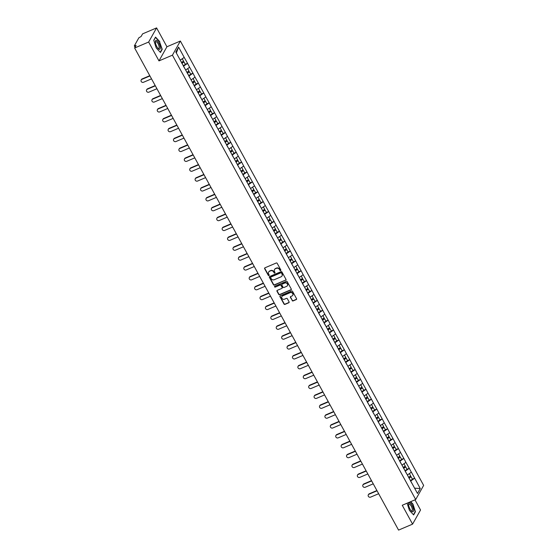 <?xml version="1.0" encoding="UTF-8"?>
<svg xmlns="http://www.w3.org/2000/svg" width="558" height="558" viewBox="0 0 558 558"><rect width="100%" height="100%" fill="white"/><g stroke="black" fill="none" stroke-linecap="round" stroke-linejoin="round"><path stroke-width="0.84" d="M280.625 270.581A0.509 0.46 -150.6 0 0 280.827 269.96L277.214 263.355A0.732 0.656 -150.6 0 0 276.245 263.006L264.938 267.819A0.732 0.656 -150.6 0 0 264.645 268.712L268.265 275.31A0.509 0.46 -150.6 0 0 269.151 275.38A0.509 0.46 -150.6 0 0 269.144 274.941L268.677 274.083A2.344 2.106 -150.6 0 1 269.598 271.237L270.539 270.839A2.344 2.106 -150.6 0 1 273.636 271.969L274.104 272.827A0.509 0.46 -150.6 0 0 274.989 272.89A0.509 0.46 -150.6 0 0 274.982 272.45L274.515 271.593A2.344 2.106 -150.6 0 1 275.436 268.747L276.384 268.349A2.344 2.106 -150.6 0 1 279.481 269.479L279.949 270.337A0.509 0.46 -150.6 0 0 280.625 270.581M274.571 269.451A2.344 2.106 -150.6 0 1 275.596 268.468L276.538 268.063A2.344 2.106 -150.6 0 1 279.642 269.2L280.109 270.051A0.509 0.46 -150.6 0 0 280.883 270.239M264.736 267.952A0.732 0.656 -150.6 0 0 264.806 268.426L268.419 275.031A0.509 0.46 -150.6 0 0 269.2 275.22M268.733 271.941A2.344 2.106 -150.6 0 1 269.758 270.958L270.7 270.553A2.344 2.106 -150.6 0 1 273.797 271.69L274.264 272.541A0.509 0.46 -150.6 0 0 275.045 272.729M292.127 300.574A0.732 0.656 -150.6 0 0 293.096 300.929L296.27 299.576A0.732 0.656 -150.6 0 0 296.556 298.69L292.538 291.353A0.732 0.656 -150.6 0 0 291.576 291.004L280.262 295.817A0.732 0.656 -150.6 0 0 279.976 296.71L283.994 304.04A0.732 0.656 -150.6 0 0 284.957 304.396L288.793 302.764A0.732 0.656 -150.6 0 0 289.079 301.871L287.363 298.732A0.732 0.656 -150.6 0 0 286.394 298.384L284.496 299.193A1.953 1.765 -150.6 0 1 281.881 296.57A1.953 1.765 -150.6 0 1 282.676 295.866L290.118 292.692A1.953 1.765 -150.6 0 1 292.734 295.315A1.953 1.765 -150.6 0 1 291.939 296.019L290.697 296.549A0.732 0.656 -150.6 0 0 290.411 297.435L292.287 300.295A0.732 0.656 -150.6 0 0 293.257 300.65L296.431 299.297A0.732 0.656 -150.6 0 0 296.626 299.165M158.981 60.899L166.926 46.767L156.596 27.9L148.651 42.031L158.981 60.899L172.422 55.172L415.696 499.536L402.255 505.262L412.585 524.129L398.572 530.1L134.631 48.002L136.117 45.358L135.092 45.798L135.475 46.502M148.651 42.031L134.631 48.002M285.689 280.249A0.732 0.656 -150.6 0 0 285.975 279.363L281.957 272.025A0.732 0.656 -150.6 0 0 280.988 271.676L269.681 276.489A0.732 0.656 -150.6 0 0 269.395 277.382L273.406 284.713A0.732 0.656 -150.6 0 0 274.376 285.068L285.842 279.97A0.732 0.656 -150.6 0 0 286.045 279.837M287.251 281.692L291.269 289.023A0.732 0.656 -150.6 0 1 290.976 289.916L279.67 294.729A0.732 0.656 -150.6 0 1 278.7 294.38L276.984 291.241A0.732 0.656 -150.6 0 1 277.27 290.348L281.86 288.395A0.732 0.656 -150.6 0 0 282.146 287.51L281.002 285.424A0.732 0.656 -150.6 0 0 280.039 285.068L275.261 287.105A0.509 0.46 -150.6 0 1 274.578 286.421A0.509 0.46 -150.6 0 1 274.787 286.233L286.282 281.337A0.732 0.656 -150.6 0 1 287.251 281.692M172.422 55.172L180.367 41.041L423.648 485.404L415.696 499.536M412.411 479.141L414.678 478.178L411.379 472.166L407.382 474.998M414.678 478.178L420.258 488.55L417.496 493.467L175.812 52.02L178.574 47.102L184.21 57.397L180.255 60.145M185.284 64.289L187.551 63.326L184.21 57.397M187.551 63.326L189.615 67.274L185.661 70.022M190.696 74.165L192.956 73.203L189.615 67.274M192.956 73.203L195.021 77.15L191.066 79.899M196.102 84.042L198.362 83.079L195.021 77.15M198.362 83.079L200.434 87.027L196.479 89.775M201.508 93.918L203.775 92.956L200.434 87.027M203.775 92.956L205.839 96.904L201.884 99.652M206.92 103.795L209.18 102.832L205.839 96.904M209.18 102.832L211.245 106.78L207.29 109.528M212.326 113.679L214.586 112.709L211.245 106.78M214.586 112.709L216.657 116.657L212.703 119.405M217.732 123.555L219.998 122.586L216.657 116.657M219.998 122.586L222.063 126.533L218.108 129.282M223.137 133.432L225.404 132.469L222.063 126.533M225.404 132.469L227.469 136.417L223.514 139.165M228.55 143.308L230.81 142.346L227.469 136.417M230.81 142.346L232.881 146.294L228.926 149.042M233.955 153.185L236.222 152.222L232.881 146.294M236.222 152.222L238.287 156.17L234.332 158.918M239.361 163.062L241.628 162.099L238.287 156.17M241.628 162.099L243.693 166.047L239.738 168.795M244.774 172.938L247.034 171.976L243.693 166.047M247.034 171.976L249.098 175.923L245.15 178.672M250.179 182.815L252.439 181.852L249.098 175.923M252.439 181.852L254.511 185.8L250.556 188.548M255.585 192.698L257.852 191.729L254.511 185.8M257.852 191.729L259.916 195.677L255.962 198.425M260.998 202.575L263.257 201.605L259.916 195.677M263.257 201.605L265.322 205.553L261.367 208.301M266.403 212.452L268.663 211.489L265.322 205.553M268.663 211.489L270.735 215.437L266.78 218.185M271.809 222.328L274.076 221.366L270.735 215.437M274.076 221.366L276.14 225.313L272.185 228.062M277.214 232.205L279.481 231.242L276.14 225.313M279.481 231.242L281.546 235.19L277.591 237.938M282.627 242.081L284.887 241.119L281.546 235.19M284.887 241.119L286.958 245.067L283.004 247.815M288.033 251.958L290.3 250.995L286.958 245.067M290.3 250.995L292.364 254.943L288.409 257.691M293.438 261.835L295.705 260.872L292.364 254.943M295.705 260.872L297.77 264.82L293.815 267.568M298.851 271.718L301.111 270.749L297.77 264.82M301.111 270.749L303.182 274.696L299.228 277.445M304.256 281.595L306.516 280.625L303.182 274.696M306.516 280.625L308.588 284.573L304.633 287.321M309.662 291.471L311.929 290.509L308.588 284.573M311.929 290.509L313.994 294.45L310.039 297.198M315.075 301.348L317.335 300.385L313.994 294.45M317.335 300.385L319.399 304.333L315.451 307.081M320.48 311.224L322.74 310.262L319.399 304.333M322.74 310.262L324.812 314.21L320.857 316.958M325.886 321.101L328.153 320.139L324.812 314.21M328.153 320.139L330.217 324.086L326.263 326.835M331.299 330.978L333.558 330.015L330.217 324.086M333.558 330.015L335.623 333.963L331.668 336.711M336.704 340.854L338.964 339.892L335.623 333.963M338.964 339.892L341.036 343.84L337.081 346.588M342.11 350.738L344.377 349.768L341.036 343.84M344.377 349.768L346.441 353.716L342.486 356.464M347.515 360.614L349.782 359.645L346.441 353.716M349.782 359.645L351.847 363.593L347.892 366.341M352.928 370.491L355.188 369.529L351.847 363.593M355.188 369.529L357.26 373.469L353.305 376.218M358.334 380.368L360.601 379.405L357.26 373.469M360.601 379.405L362.665 383.353L358.71 386.101M363.739 390.244L366.006 389.282L362.665 383.353M366.006 389.282L368.071 393.23L364.116 395.978M369.152 400.121L371.412 399.158L368.071 393.23M371.412 399.158L373.476 403.106L369.529 405.854M374.558 409.997L376.817 409.035L373.476 403.106M376.817 409.035L378.889 412.983L374.934 415.731M379.963 419.874L382.23 418.912L378.889 412.983M382.23 418.912L384.295 422.859L380.34 425.608M385.376 429.758L387.636 428.788L384.295 422.859M387.636 428.788L389.7 432.736L385.745 435.484M390.781 439.634L393.041 438.665L389.7 432.736M393.041 438.665L395.113 442.613L391.158 445.361M396.187 449.511L398.454 448.548L395.113 442.613M398.454 448.548L400.518 452.489L396.564 455.237M401.6 459.387L403.859 458.425L400.518 452.489M403.859 458.425L405.924 462.373L401.969 465.121M407.005 469.264L409.265 468.301L405.924 462.373M409.265 468.301L411.337 472.249M406.398 473.303L405.192 471.175M409.216 468.385L405.227 471.161M400.986 463.426L399.786 461.299M403.811 458.509L399.814 461.285M395.58 453.549L394.38 451.422M398.405 448.632L394.408 451.408M390.175 443.673L388.968 441.545M392.999 438.755L389.003 441.531M384.762 433.789L383.562 431.662M387.587 428.872L383.59 431.655M379.356 423.913L378.157 421.785M382.181 418.995L378.185 421.771M373.951 414.036L372.744 411.909M376.776 409.119L372.779 411.895M368.538 404.159L367.338 402.032M371.363 399.242L367.373 402.018M363.132 394.283L361.933 392.155M365.957 389.365L361.961 392.141M357.727 384.406L356.527 382.279M360.552 379.489L356.555 382.265M352.321 374.53L351.115 372.402M355.139 369.612L351.149 372.388M346.909 364.653L345.709 362.526M349.733 359.736L345.737 362.512M341.503 354.769L340.303 352.642M344.328 349.859L340.331 352.635M336.097 344.893L334.891 342.765M338.915 339.975L334.926 342.751M330.685 335.016L329.485 332.889L333.51 330.099M325.279 325.14L324.079 323.012L328.104 320.222M319.874 315.263L318.667 313.136M322.698 310.346L318.702 313.122M314.461 305.386L313.261 303.259M317.286 300.469L313.289 303.245M309.055 295.51L307.856 293.382M311.88 290.592L307.883 293.369M303.65 285.633L302.443 283.506M306.475 280.716L302.478 283.492M298.244 275.75L297.037 273.622M301.062 270.839L297.072 273.615M292.831 265.873L291.632 263.746M295.656 260.956L291.66 263.732M287.426 255.996L286.226 253.869M290.251 251.079L286.254 253.855M282.02 246.12L280.814 243.992M284.838 241.202L280.848 243.979M276.608 236.243L275.408 234.116M279.432 231.326L275.436 234.102M271.202 226.367L270.002 224.239M274.027 221.449L270.03 224.225M265.796 216.49L264.59 214.363M268.621 211.573L264.625 214.349M260.384 206.613L259.184 204.486M263.209 201.696L259.212 204.472M254.978 196.73L253.778 194.602M257.803 191.819L253.806 194.596M249.572 186.853L248.366 184.726M252.397 181.936L248.401 184.712M244.16 176.977L242.96 174.849M246.985 172.059L242.988 174.835M238.754 167.1L237.555 164.973L241.579 162.183M233.349 157.223L232.149 155.096L236.174 152.306M227.943 147.347L226.736 145.219M230.761 142.429L226.771 145.206M222.53 137.47L221.331 135.343M225.355 132.553L221.359 135.329M217.125 127.594L215.925 125.466M219.95 122.676L215.953 125.452M211.719 117.71L210.512 115.583M214.537 112.8L210.547 115.576M206.307 107.834L205.107 105.706M209.131 102.916L205.135 105.692M200.901 97.957L199.701 95.83M203.726 93.04L199.729 95.816M195.495 88.08L194.289 85.953M198.32 83.163L194.324 85.939M190.083 78.204L188.883 76.076M192.908 73.286L188.911 76.062M184.677 68.327L183.477 66.2M187.502 63.41L183.505 66.186M156.596 27.9L142.583 33.871L141.09 36.514L138.872 37.784L134.373 45.784L135.092 45.798M178.574 47.102L176.335 52.989M412.585 524.129L420.537 509.998L414.978 499.842M166.926 46.767L180.367 41.041M411.804 483.179L410.604 481.052M414.629 478.262L410.632 481.038M420.258 488.55L414.587 488.166M159.769 41.634L155.536 37.093L153.764 40.246L156.226 47.932L160.453 52.466L162.225 49.313L159.532 41.731M407.11 503.19L409.419 510.396L413.652 514.929L415.424 511.784L412.962 504.097L410.695 501.663M269.486 276.622A0.732 0.656 -150.6 0 0 269.556 277.096L273.566 284.434A0.732 0.656 -150.6 0 0 274.536 284.782L285.842 279.97M281.455 273.085A0.509 0.46 -150.6 0 0 280.779 272.834L270.846 277.068A0.509 0.46 -150.6 0 0 270.651 277.689L271.139 278.588A2.344 2.106 -150.6 0 0 274.243 279.725L281.023 276.831A2.344 2.106 -150.6 0 0 281.95 273.985L281.616 272.799A0.509 0.46 -150.6 0 0 280.932 272.555L280.779 272.834M270.749 277.124A0.509 0.46 -150.6 0 1 271.007 276.782L280.932 272.555M282.048 275.847A2.344 2.106 -150.6 0 0 282.104 273.706L281.95 273.985M281.616 272.799L282.104 273.706M277.075 290.481A0.732 0.656 -150.6 0 0 277.138 290.955L278.861 294.094A0.732 0.656 -150.6 0 0 279.83 294.45L291.137 289.63A0.732 0.656 -150.6 0 0 291.332 289.497M282.215 287.984A0.732 0.656 -150.6 0 0 282.306 287.224L281.162 285.145A0.732 0.656 -150.6 0 0 280.193 284.789L275.261 287.105M274.682 286.296A0.509 0.46 -150.6 0 0 275.422 286.826M286.617 286.366A1.953 1.765 -150.6 0 0 287.035 283.527A1.953 1.765 -150.6 0 0 284.796 283.046L282.174 284.161A0.732 0.656 -150.6 0 0 281.881 285.047L283.025 287.133A0.732 0.656 -150.6 0 0 283.994 287.489L286.617 286.366M287.482 285.522A1.953 1.765 -150.6 0 0 284.957 282.76L284.796 283.046M281.971 284.294A0.732 0.656 -150.6 0 1 282.334 283.876L284.957 282.76M290.502 296.682A0.732 0.656 -150.6 0 0 290.572 297.156L292.287 300.295M292.804 295.168A1.953 1.765 -150.6 0 0 290.279 292.413L290.118 292.692M281.964 296.431A1.953 1.765 -150.6 0 1 282.829 295.587L290.279 292.413M280.067 295.949A0.732 0.656 -150.6 0 0 280.137 296.424L284.148 303.761A0.732 0.656 -150.6 0 0 285.117 304.117L288.953 302.478A0.732 0.656 -150.6 0 0 289.149 302.345M161.82 49.488L162.225 49.313M415.012 511.958L415.424 511.784M142.123 78.943L141.885 79.369A1.716 1.541 -150.6 0 0 141.188 79.982L141.425 79.564A1.716 1.541 29.4 0 1 142.123 78.943L149.781 75.679M141.188 79.982A1.716 1.541 -150.6 0 0 143.483 82.284L151.518 78.859M181.462 62.517L183.54 61.101L182.257 58.75M183.247 65.781L185.326 64.365L183.994 61.924L181.915 63.34M181.769 63.082L183.994 61.924M141.885 79.369L149.928 75.944M147.535 88.82L147.291 89.245A1.716 1.541 -150.6 0 0 146.601 89.866L146.838 89.44A1.716 1.541 29.4 0 1 147.535 88.82L155.194 85.562M146.601 89.866A1.716 1.541 -150.6 0 0 148.888 92.161L156.931 88.736M186.867 72.394L188.953 70.985L187.662 68.627M188.653 75.658L190.738 74.242L189.399 71.808L187.321 73.217M187.174 72.959L189.399 71.808M147.291 89.245L155.333 85.82M152.941 98.703L152.704 99.122A1.716 1.541 -150.6 0 0 152.006 99.743L152.243 99.317A1.716 1.541 29.4 0 1 152.941 98.703L160.599 95.439M152.006 99.743A1.716 1.541 -150.6 0 0 154.294 102.037L162.336 98.613M192.28 82.277L194.358 80.861L193.068 78.504M194.065 85.534L196.144 84.118L194.812 81.684L192.726 83.1M192.587 82.835L194.812 81.684M152.704 99.122L160.739 95.697M158.346 108.58L158.109 108.998A1.716 1.541 -150.6 0 0 157.412 109.619L157.649 109.194A1.716 1.541 29.4 0 1 158.346 108.58L166.005 105.316M157.412 109.619A1.716 1.541 -150.6 0 0 159.707 111.914L167.742 108.489M197.685 92.154L199.764 90.738L198.481 88.387M199.471 95.411L201.55 93.995L200.217 91.561L198.132 92.977M197.992 92.712L200.217 91.561M158.109 108.998L166.151 105.574M163.752 118.456L163.515 118.882A1.716 1.541 -150.6 0 0 162.817 119.496L163.062 119.07A1.716 1.541 29.4 0 1 163.752 118.456L171.418 115.192M162.817 119.496A1.716 1.541 -150.6 0 0 165.112 121.79L173.154 118.366M203.091 102.03L205.177 100.614L203.886 98.264M204.877 105.288L206.962 103.872L205.623 101.437L203.544 102.853M203.398 102.588L205.623 101.437M163.515 118.882L171.557 115.45M169.165 128.333L168.928 128.758A1.716 1.541 -150.6 0 0 168.23 129.372L168.467 128.947A1.716 1.541 29.4 0 1 169.165 128.333L176.823 125.069M168.23 129.372A1.716 1.541 -150.6 0 0 170.518 131.667L178.56 128.242M208.497 111.907L210.582 110.491L209.292 108.14M210.282 115.164L212.368 113.755L211.036 111.314L208.95 112.73M208.811 112.472L211.036 111.314M168.928 128.758L176.963 125.334M160.334 47.479A4.841 1.73 66.9 0 0 157.719 41.278A4.841 1.73 66.9 0 0 155.389 41.955A4.841 1.73 66.9 0 0 155.403 42.192A4.841 1.73 66.9 0 0 158.228 48.616A4.841 1.73 66.9 0 0 160.334 47.479M157.865 48.218A3.669 1.311 66.9 0 0 158.723 48.455A3.669 1.311 66.9 0 0 159.156 47.088A3.669 1.311 66.9 0 0 157.844 43.308A3.669 1.311 66.9 0 0 155.849 41.71A3.669 1.311 66.9 0 0 155.424 42.492M153.806 40.371L155.487 37.386L159.581 41.78L161.966 49.23L160.265 52.257M413.527 509.949A4.841 1.73 66.9 0 0 410.911 503.741A4.841 1.73 66.9 0 0 408.582 504.418A4.841 1.73 66.9 0 0 408.595 504.655A4.841 1.73 66.9 0 0 411.42 511.086A4.841 1.73 66.9 0 0 413.527 509.949M411.058 510.689A3.669 1.311 66.9 0 0 411.916 510.926A3.669 1.311 66.9 0 0 412.348 509.552A3.669 1.311 66.9 0 0 411.037 505.778A3.669 1.311 66.9 0 0 409.042 504.181A3.669 1.311 66.9 0 0 408.623 504.962M410.458 501.768L412.78 504.251L415.159 511.7L413.457 514.727M174.57 138.21L174.333 138.635A1.716 1.541 -150.6 0 0 173.636 139.249L173.873 138.823A1.716 1.541 29.4 0 1 174.57 138.21L182.229 134.945M173.636 139.249A1.716 1.541 -150.6 0 0 175.923 141.544L183.966 138.119M213.909 121.784L215.988 120.368L214.704 118.017M215.695 125.048L217.773 123.632L216.441 121.191L214.356 122.607M214.216 122.348L216.441 121.191M174.333 138.635L182.375 135.21M179.976 148.086L179.739 148.512A1.716 1.541 -150.6 0 0 179.041 149.126L179.285 148.7A1.716 1.541 29.4 0 1 179.976 148.086L187.634 144.822M179.041 149.126A1.716 1.541 -150.6 0 0 181.336 151.427L189.378 147.996M219.315 131.66L221.4 130.244L220.11 127.894M221.101 134.924L223.179 133.508L221.847 131.067L219.768 132.483M219.622 132.225L221.847 131.067M179.739 148.512L187.781 145.087M185.389 157.963L185.144 158.388A1.716 1.541 -150.6 0 0 184.454 159.002L184.691 158.584A1.716 1.541 29.4 0 1 185.389 157.963L193.047 154.699M184.454 159.002A1.716 1.541 -150.6 0 0 186.742 161.304L194.784 157.872M224.721 141.537L226.806 140.121L225.516 137.77M226.506 144.801L228.592 143.385L227.252 140.944L225.174 142.36M225.034 142.102L227.252 140.944M185.144 158.388L193.187 154.964M190.794 167.839L190.557 168.265A1.716 1.541 -150.6 0 0 189.859 168.886L190.097 168.46A1.716 1.541 29.4 0 1 190.794 167.839L198.453 164.582M189.859 168.886A1.716 1.541 -150.6 0 0 192.147 171.18L200.189 167.756M230.133 151.413L232.212 150.004L230.921 147.647M231.919 154.678L233.997 153.262L232.665 150.827L230.58 152.236M230.44 151.978L232.665 150.827M190.557 168.265L198.599 164.84M196.2 177.723L195.963 178.142A1.716 1.541 -150.6 0 0 195.265 178.762L195.502 178.337A1.716 1.541 29.4 0 1 196.2 177.723L203.858 174.459M195.265 178.762A1.716 1.541 -150.6 0 0 197.56 181.057L205.602 177.632M235.539 161.297L237.617 159.881L236.334 157.523M237.324 164.554L239.403 163.138L238.071 160.704L235.992 162.12M235.846 161.855L238.071 160.704M195.963 178.142L204.005 174.717M201.612 187.6L201.368 188.018A1.716 1.541 -150.6 0 0 200.678 188.639L200.915 188.213A1.716 1.541 29.4 0 1 201.612 187.6L209.271 184.335M200.678 188.639A1.716 1.541 -150.6 0 0 202.966 190.934L211.008 187.509M240.944 171.173L243.03 169.758L241.74 167.407M242.73 174.431L244.816 173.015L243.476 170.581L241.398 171.997M241.251 171.731L243.476 170.581M201.368 188.018L209.41 184.593M207.018 197.476L206.781 197.902A1.716 1.541 -150.6 0 0 206.083 198.515L206.321 198.09A1.716 1.541 29.4 0 1 207.018 197.476L214.677 194.212M206.083 198.515A1.716 1.541 -150.6 0 0 208.371 200.81L216.413 197.386M246.357 181.05L248.436 179.634L247.145 177.284M248.143 184.307L250.221 182.891L248.889 180.457L246.803 181.873M246.664 181.608L248.889 180.457M206.781 197.902L214.823 194.47M212.424 207.353L212.186 207.778A1.716 1.541 -150.6 0 0 211.489 208.392L211.726 207.967A1.716 1.541 29.4 0 1 212.424 207.353L220.082 204.089M211.489 208.392A1.716 1.541 -150.6 0 0 213.784 210.687L221.819 207.262M251.763 190.927L253.841 189.511L252.558 187.16M253.548 194.184L255.627 192.775L254.295 190.334L252.216 191.75M252.07 191.492L254.295 190.334M212.186 207.778L220.229 204.354M217.836 217.229L217.592 217.655A1.716 1.541 -150.6 0 0 216.895 218.269L217.139 217.843A1.716 1.541 29.4 0 1 217.836 217.229L225.495 213.965M216.895 218.269A1.716 1.541 -150.6 0 0 219.189 220.563L227.232 217.139M257.168 200.803L259.254 199.387L257.963 197.037M258.954 204.068L261.039 202.652L259.7 200.21L257.622 201.626M257.475 201.368L259.7 200.21M217.592 217.655L225.634 214.23M223.242 227.106L223.005 227.531A1.716 1.541 -150.6 0 0 222.307 228.145L222.544 227.72A1.716 1.541 29.4 0 1 223.242 227.106L230.9 223.842M222.307 228.145A1.716 1.541 -150.6 0 0 224.595 230.447L232.637 227.015M262.581 210.68L264.659 209.264L263.369 206.913M264.359 213.944L266.445 212.528L265.113 210.087L263.027 211.503M262.888 211.245L265.113 210.087M223.005 227.531L231.04 224.107M228.647 236.983L228.41 237.408A1.716 1.541 -150.6 0 0 227.713 238.022L227.95 237.603A1.716 1.541 29.4 0 1 228.647 236.983L236.306 233.718M227.713 238.022A1.716 1.541 -150.6 0 0 230.008 240.324L238.043 236.892M267.986 220.556L270.065 219.141L268.782 216.79M269.772 223.821L271.851 222.405L270.518 219.964L268.433 221.38M268.293 221.121L270.518 219.964M228.41 237.408L236.453 233.983M234.053 246.859L233.816 247.285A1.716 1.541 -150.6 0 0 233.118 247.905L233.363 247.48A1.716 1.541 29.4 0 1 234.053 246.859L241.719 243.602M233.118 247.905A1.716 1.541 -150.6 0 0 235.413 250.2L243.455 246.776M273.392 230.433L275.478 229.024L274.187 226.667M275.178 233.697L277.263 232.281L275.924 229.847L273.845 231.256M273.699 230.998L275.924 229.847M233.816 247.285L241.858 243.86M239.466 256.743L239.229 257.161A1.716 1.541 -150.6 0 0 238.531 257.782L238.768 257.357A1.716 1.541 29.4 0 1 239.466 256.743L247.124 253.478M238.531 257.782A1.716 1.541 -150.6 0 0 240.819 260.077L248.861 256.652M278.798 240.317L280.883 238.901L279.593 236.543M280.583 243.574L282.669 242.158L281.33 239.724L279.251 241.14M279.112 240.875L281.33 239.724M239.229 257.161L247.264 253.737M244.871 266.619L244.634 267.038A1.716 1.541 -150.6 0 0 243.937 267.659L244.174 267.233A1.716 1.541 29.4 0 1 244.871 266.619L252.53 263.355M243.937 267.659A1.716 1.541 -150.6 0 0 246.224 269.953L254.267 266.529M284.21 250.193L286.289 248.777L285.005 246.427M285.996 253.451L288.074 252.035L286.742 249.6L284.657 251.016M284.517 250.751L286.742 249.6M244.634 267.038L252.676 263.613M250.277 276.496L250.04 276.921A1.716 1.541 -150.6 0 0 249.342 277.535L249.586 277.11A1.716 1.541 29.4 0 1 250.277 276.496L257.935 273.232M249.342 277.535A1.716 1.541 -150.6 0 0 251.637 279.83L259.679 276.405M289.616 260.07L291.695 258.654L290.411 256.303M291.402 263.327L293.48 261.911L292.148 259.477L290.069 260.893M289.923 260.628L292.148 259.477M250.04 276.921L258.082 273.49M255.69 286.373L255.445 286.798A1.716 1.541 -150.6 0 0 254.755 287.412L254.992 286.986A1.716 1.541 29.4 0 1 255.69 286.373L263.348 283.108M254.755 287.412A1.716 1.541 -150.6 0 0 257.043 289.707L265.085 286.282M295.022 269.946L297.107 268.531L295.817 266.18M296.807 273.204L298.893 271.795L297.554 269.354L295.475 270.769M295.335 270.511L297.554 269.354M255.445 286.798L263.488 283.373M261.095 296.249L260.858 296.675A1.716 1.541 -150.6 0 0 260.161 297.288L260.398 296.863A1.716 1.541 29.4 0 1 261.095 296.249L268.754 292.985M260.161 297.288A1.716 1.541 -150.6 0 0 262.448 299.583L270.49 296.159M300.434 279.823L302.513 278.407L301.222 276.057M302.22 283.087L304.298 281.671L302.966 279.23L300.881 280.646M300.741 280.388L302.966 279.23M260.858 296.675L268.9 293.25M266.501 306.126L266.264 306.551A1.716 1.541 -150.6 0 0 265.566 307.165L265.803 306.74A1.716 1.541 29.4 0 1 266.501 306.126L274.159 302.861M265.566 307.165A1.716 1.541 -150.6 0 0 267.861 309.46L275.896 306.035M305.84 289.7L307.918 288.284L306.635 285.933M307.625 292.964L309.704 291.548L308.372 289.107L306.293 290.523M306.147 290.265L308.372 289.107M266.264 306.551L274.306 303.127M271.913 316.002L271.669 316.428A1.716 1.541 -150.6 0 0 270.979 317.042L271.216 316.623A1.716 1.541 29.4 0 1 271.913 316.002L279.572 312.738M270.979 317.042A1.716 1.541 -150.6 0 0 273.267 319.343L281.309 315.912M311.245 299.576L313.331 298.16L312.041 295.81M313.031 302.841L315.117 301.425L313.777 298.983L311.699 300.399M311.552 300.141L313.777 298.983M271.669 316.428L279.711 313.003M277.319 325.879L277.082 326.304A1.716 1.541 -150.6 0 0 276.384 326.918L276.622 326.5A1.716 1.541 29.4 0 1 277.319 325.879L284.978 322.622M276.384 326.918A1.716 1.541 -150.6 0 0 278.672 329.22L286.714 325.795M316.658 309.453L318.737 308.044L317.446 305.686M318.444 312.717L320.522 311.301L319.19 308.867L317.104 310.276M316.965 310.018L319.19 308.867M277.082 326.304L285.117 322.88M282.725 335.763L282.488 336.181A1.716 1.541 -150.6 0 0 281.79 336.802L282.027 336.376A1.716 1.541 29.4 0 1 282.725 335.763L290.383 332.498M281.79 336.802A1.716 1.541 -150.6 0 0 284.085 339.097L292.12 335.672M322.064 319.336L324.142 317.921L322.859 315.563M323.849 322.594L325.928 321.178L324.596 318.744L322.51 320.159M322.371 319.894L324.596 318.744M282.488 336.181L290.53 332.756M288.13 345.639L287.893 346.058A1.716 1.541 -150.6 0 0 287.196 346.678L287.44 346.253A1.716 1.541 29.4 0 1 288.13 345.639L295.796 342.375M287.196 346.678A1.716 1.541 -150.6 0 0 289.49 348.973L297.533 345.548M327.469 329.213L329.555 327.797L328.264 325.447M329.255 332.47L331.34 331.054L330.001 328.62L327.923 330.036M327.776 329.771L330.001 328.62M287.893 346.058L295.935 342.633M293.543 355.516L293.306 355.941A1.716 1.541 -150.6 0 0 292.608 356.555L292.845 356.13A1.716 1.541 29.4 0 1 293.543 355.516L301.201 352.251M292.608 356.555A1.716 1.541 -150.6 0 0 294.896 358.85L302.938 355.425M332.875 339.09L334.96 337.674L333.67 335.323M334.661 342.347L336.746 340.931L335.414 338.497L333.328 339.913M333.189 339.648L335.414 338.497M293.306 355.941L301.341 352.51M298.949 365.392L298.711 365.818A1.716 1.541 -150.6 0 0 298.014 366.432L298.251 366.006A1.716 1.541 29.4 0 1 298.949 365.392L306.607 362.128M298.014 366.432A1.716 1.541 -150.6 0 0 300.309 368.726L308.344 365.302M338.288 348.966L340.366 347.55L339.083 345.2M340.073 352.224L342.152 350.815L340.819 348.373L338.734 349.789M338.594 349.531L340.819 348.373M298.711 365.818L306.754 362.393M304.354 375.269L304.117 375.694A1.716 1.541 -150.6 0 0 303.419 376.308L303.664 375.883A1.716 1.541 29.4 0 1 304.354 375.269L312.013 372.005M303.419 376.308A1.716 1.541 -150.6 0 0 305.714 378.603L313.756 375.178M343.693 358.843L345.779 357.427L344.488 355.076M345.479 362.107L347.557 360.691L346.225 358.25L344.147 359.666M344 359.408L346.225 358.25M304.117 375.694L312.159 372.27M309.767 385.146L309.53 385.571A1.716 1.541 -150.6 0 0 308.832 386.185L309.069 385.759A1.716 1.541 29.4 0 1 309.767 385.146L317.425 381.881M308.832 386.185A1.716 1.541 -150.6 0 0 311.12 388.48L319.162 385.055M349.099 368.719L351.184 367.304L349.894 364.953M350.884 371.984L352.97 370.568L351.631 368.127L349.552 369.542M349.413 369.284L351.631 368.127M309.53 385.571L317.565 382.146M315.172 395.022L314.935 395.448A1.716 1.541 -150.6 0 0 314.238 396.061L314.475 395.643A1.716 1.541 29.4 0 1 315.172 395.022L322.831 391.758M314.238 396.061A1.716 1.541 -150.6 0 0 316.526 398.363L324.568 394.931M354.511 378.596L356.59 377.18L355.3 374.83M356.297 381.86L358.375 380.444L357.043 378.003L354.958 379.419M354.818 379.161L357.043 378.003M314.935 395.448L322.977 392.023M320.578 404.899L320.341 405.324A1.716 1.541 -150.6 0 0 319.643 405.938L319.88 405.52A1.716 1.541 29.4 0 1 320.578 404.899L328.237 401.641M319.643 405.938A1.716 1.541 -150.6 0 0 321.938 408.24L329.98 404.815M359.917 388.473L361.996 387.064L360.712 384.706M361.703 391.737L363.781 390.321L362.449 387.887L360.37 389.296M360.224 389.038L362.449 387.887M320.341 405.324L328.383 401.9M325.991 414.782L325.746 415.201A1.716 1.541 -150.6 0 0 325.056 415.822L325.293 415.396A1.716 1.541 29.4 0 1 325.991 414.782L333.649 411.518M325.056 415.822A1.716 1.541 -150.6 0 0 327.344 418.116L335.386 414.692M365.323 398.356L367.408 396.94L366.118 394.583M367.108 401.614L369.194 400.198L367.855 397.763L365.776 399.179M365.63 398.914L367.855 397.763M325.746 415.201L333.789 411.776M331.396 424.659L331.159 425.077A1.716 1.541 -150.6 0 0 330.462 425.698L330.699 425.273A1.716 1.541 29.4 0 1 331.396 424.659L339.055 421.395M330.462 425.698A1.716 1.541 -150.6 0 0 332.749 427.993L340.792 424.568M370.735 408.233L372.814 406.817L371.523 404.466M372.521 411.49L374.599 410.074L373.267 407.64L371.182 409.056M371.042 408.791L373.267 407.64M331.159 425.077L339.201 421.653M336.802 434.536L336.565 434.961A1.716 1.541 -150.6 0 0 335.867 435.575L336.104 435.149A1.716 1.541 29.4 0 1 336.802 434.536L344.46 431.271M335.867 435.575A1.716 1.541 -150.6 0 0 338.162 437.87L346.197 434.445M376.141 418.109L378.219 416.693L376.936 414.343M377.926 421.367L380.005 419.951L378.673 417.517L376.594 418.932M376.448 418.667L378.673 417.517M336.565 434.961L344.607 431.529M342.214 444.412L341.97 444.838A1.716 1.541 -150.6 0 0 341.28 445.451L341.517 445.026A1.716 1.541 29.4 0 1 342.214 444.412L349.873 441.148M341.28 445.451A1.716 1.541 -150.6 0 0 343.568 447.746L351.61 444.321M381.546 427.986L383.632 426.57L382.342 424.22M383.332 431.243L385.418 429.834L384.078 427.393L382 428.809M381.853 428.551L384.078 427.393M341.97 444.838L350.012 441.413M347.62 454.289L347.383 454.714A1.716 1.541 -150.6 0 0 346.685 455.328L346.923 454.903A1.716 1.541 29.4 0 1 347.62 454.289L355.279 451.024M346.685 455.328A1.716 1.541 -150.6 0 0 348.973 457.623L357.015 454.198M386.959 437.863L389.038 436.447L387.747 434.096M388.738 441.127L390.823 439.711L389.491 437.27L387.405 438.686M387.266 438.428L389.491 437.27M347.383 454.714L355.418 451.289M353.026 464.165L352.789 464.591A1.716 1.541 -150.6 0 0 352.091 465.205L352.328 464.779A1.716 1.541 29.4 0 1 353.026 464.165L360.684 460.901M352.091 465.205A1.716 1.541 -150.6 0 0 354.386 467.499L362.421 464.075M392.365 447.739L394.443 446.323L393.16 443.973M394.15 451.004L396.229 449.588L394.897 447.146L392.811 448.562M392.672 448.304L394.897 447.146M352.789 464.591L360.831 461.166M358.431 474.042L358.194 474.467A1.716 1.541 -150.6 0 0 357.497 475.081L357.741 474.663A1.716 1.541 29.4 0 1 358.431 474.042L366.097 470.778M357.497 475.081A1.716 1.541 -150.6 0 0 359.791 477.383L367.834 473.951M397.77 457.616L399.856 456.2L398.565 453.849M399.556 460.88L401.641 459.464L400.302 457.023L398.224 458.439M398.077 458.181L400.302 457.023M358.194 474.467L366.236 471.043M363.844 483.919L363.607 484.344A1.716 1.541 -150.6 0 0 362.909 484.958L363.146 484.539A1.716 1.541 29.4 0 1 363.844 483.919L371.502 480.661M362.909 484.958A1.716 1.541 -150.6 0 0 365.197 487.26L373.239 483.835M403.176 467.492L405.261 466.083L403.971 463.726M404.962 470.757L407.047 469.341L405.708 466.906L403.629 468.315M403.49 468.057L405.708 466.906M363.607 484.344L371.642 480.919M369.25 493.795L369.012 494.221A1.716 1.541 -150.6 0 0 368.315 494.841L368.552 494.416A1.716 1.541 29.4 0 1 369.25 493.795L376.908 490.538M368.315 494.841A1.716 1.541 -150.6 0 0 370.603 497.136L378.645 493.711M408.589 477.376L410.667 475.96L409.384 473.603M410.374 480.633L412.453 479.217L411.12 476.783L409.035 478.199M408.895 477.934L411.12 476.783M369.012 494.221L377.055 490.796M134.352 45.909L135.071 47.221"/></g></svg>
